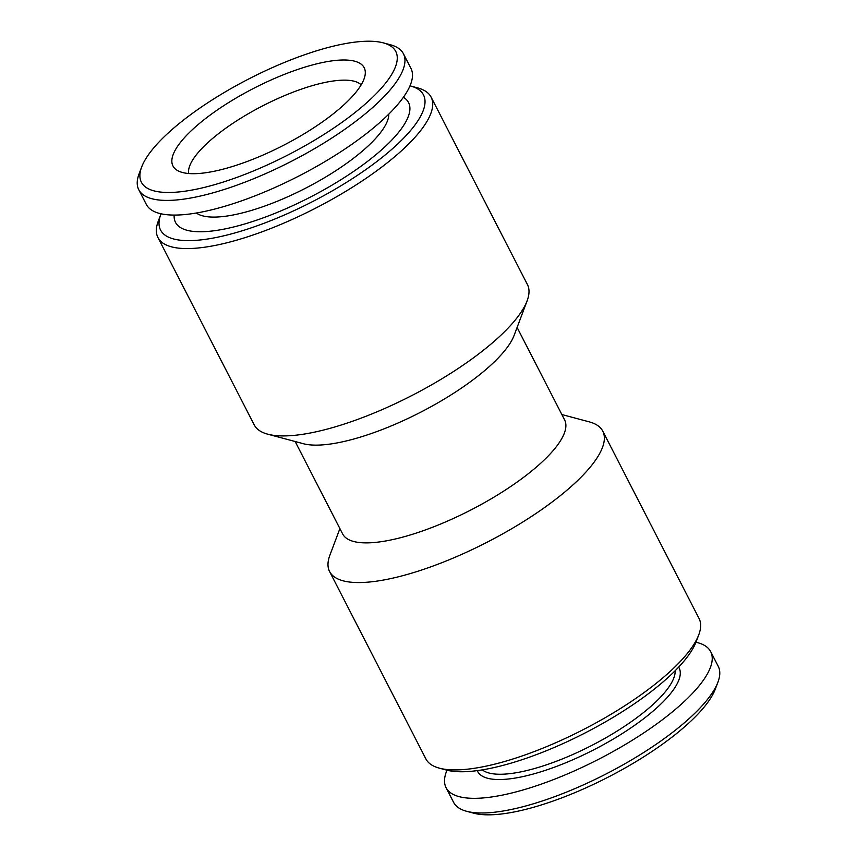 <?xml version="1.0" encoding="UTF-8"?>
<svg xmlns="http://www.w3.org/2000/svg" width="857" height="857" viewBox="0 0 857 857"><rect width="100%" height="100%" fill="white"/><g stroke="black" fill="none" stroke-linecap="round" stroke-linejoin="round"><path stroke-width="1.29" d="M388.821 114.099A109.417 32.727 152.8 0 1 272.922 202.991A109.417 32.727 152.8 0 1 196.339 213.018M174.175 215.075A131.014 39.176 -27.2 0 0 271.144 214.861A131.014 39.176 -27.2 0 0 403.401 97.269M383.24 42.85L390.363 44.757A148.775 44.489 152.8 0 1 403.411 53.734A148.775 44.489 152.8 0 1 247.384 181.234A148.775 44.489 152.8 0 1 138.77 189.74A148.775 44.489 152.8 0 1 139.059 173.907L141.662 167.008A143.012 42.764 152.8 0 1 291.369 59.658A143.012 42.764 152.8 0 1 383.24 42.85A143.012 42.764 152.8 0 1 371.895 97.955A143.012 42.764 152.8 0 1 245.788 174.046A143.012 42.764 152.8 0 1 141.662 167.008M403.411 53.734L410.942 68.399A148.775 44.489 152.8 0 1 254.915 195.899A148.775 44.489 152.8 0 1 146.311 204.405L138.77 189.74M188.669 173.51A97.419 29.138 152.8 0 1 189.911 165.369A97.419 29.138 152.8 0 1 291.712 92.706A97.419 29.138 152.8 0 1 361.172 84.864M285.702 73.852A107.5 32.148 152.8 0 1 365.264 73.691A107.5 32.148 152.8 0 1 251.444 159.841A107.5 32.148 152.8 0 1 177.206 170.35A107.5 32.148 152.8 0 1 285.702 73.852M482.277 769.865A109.417 32.727 -27.2 0 0 509.101 773.732A109.417 32.727 -27.2 0 0 616.483 731.471A109.417 32.727 -27.2 0 0 675.145 670.742M477.274 770.614A113.253 33.873 -27.2 0 0 508.405 779.002A113.253 33.873 -27.2 0 0 626.917 730.56A113.253 33.873 -27.2 0 0 678.669 667.11M447 770.207A148.775 44.489 -27.2 0 0 446.058 787.658L453.589 802.313A148.775 44.489 -27.2 0 0 466.637 811.29A148.775 44.489 -27.2 0 0 494.007 812.275A148.775 44.489 -27.2 0 0 628.513 761.702A148.775 44.489 -27.2 0 0 717.941 682.14A148.775 44.489 -27.2 0 0 718.23 666.307L710.689 651.652A148.775 44.489 -27.2 0 0 695.959 642.257M446.058 787.658A148.775 44.489 -27.2 0 0 486.465 797.621A148.775 44.489 -27.2 0 0 640.586 734.995A148.775 44.489 -27.2 0 0 710.689 651.652M466.637 811.29L473.76 813.197A143.012 42.764 -27.2 0 0 500.07 814.15A143.012 42.764 -27.2 0 0 629.381 765.537A143.012 42.764 -27.2 0 0 715.338 689.049L717.941 682.14M561.849 414.531L589.305 421.88A153.564 45.924 152.8 0 1 602.76 431.146L699.055 618.497A153.564 45.924 152.8 0 1 698.755 634.833L696.152 641.743A147.811 44.2 152.8 0 1 541.42 752.703A147.811 44.2 152.8 0 1 446.465 770.068L439.341 768.161A153.564 45.924 152.8 0 1 425.875 758.895L329.591 571.533A153.564 45.924 152.8 0 1 329.891 555.197L339.897 528.598M698.755 634.833A153.564 45.924 152.8 0 1 537.992 750.111A153.564 45.924 152.8 0 1 439.341 768.161M602.76 431.146A153.564 45.924 152.8 0 1 441.709 562.76A153.564 45.924 152.8 0 1 329.591 571.533M517.103 327.449L564.592 419.866A124.779 37.312 152.8 0 1 433.738 526.798A124.779 37.312 152.8 0 1 342.639 533.932L295.151 441.516M410 85.85A147.811 44.2 152.8 0 1 410.535 85.989L417.659 87.896A153.564 45.924 152.8 0 1 431.125 97.162L527.409 284.513A153.564 45.924 152.8 0 1 527.109 300.85L514.114 335.387A124.779 37.312 152.8 0 1 383.497 429.046A124.779 37.312 152.8 0 1 303.346 443.712L267.695 434.167A153.564 45.924 152.8 0 1 254.24 424.911L157.945 237.55A153.564 45.924 152.8 0 1 158.245 221.213L160.848 214.304A147.811 44.2 152.8 0 1 161.041 213.789M527.109 300.85A153.564 45.924 152.8 0 1 366.346 416.127A153.564 45.924 152.8 0 1 267.695 434.167M431.125 97.162A153.564 45.924 152.8 0 1 270.062 228.776A153.564 45.924 152.8 0 1 157.945 237.55M410.535 85.989A147.811 44.2 152.8 0 1 398.805 142.937A147.811 44.2 152.8 0 1 268.466 221.577A147.811 44.2 152.8 0 1 160.848 214.304"/></g></svg>
